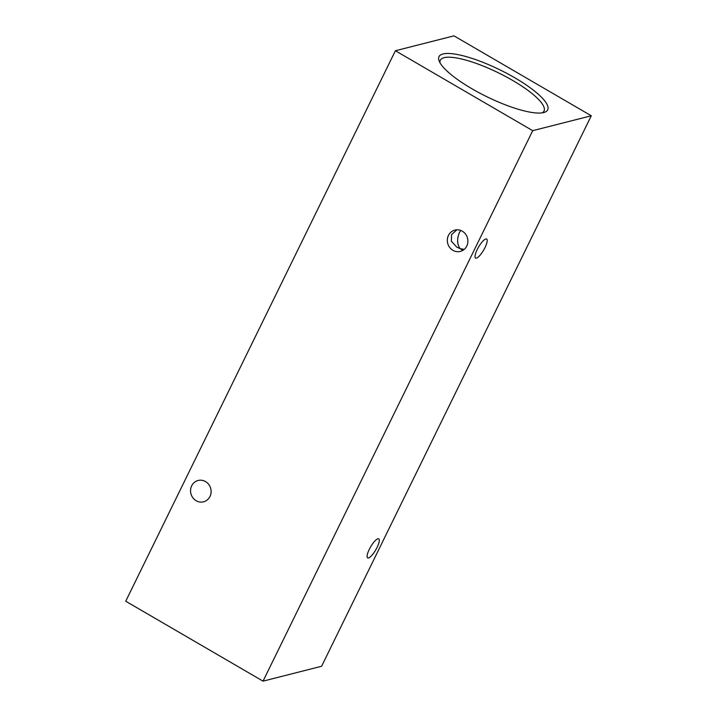 <?xml version="1.0" encoding="UTF-8"?>
<svg xmlns="http://www.w3.org/2000/svg" width="717" height="717" viewBox="0 0 717 717"><rect width="100%" height="100%" fill="white"/><g stroke="black" fill="none" stroke-linecap="round" stroke-linejoin="round"><path stroke-width="1.08" d="M460.735 230.435L459.382 232.64C456.89 238.815 457.079 244.121 459.947 248.539L456.747 247.105L451.36 241.208L451.576 234.629L456.89 229.798M485.015 247.562A10.997 2.976 120.2 0 0 486.646 239.048A10.997 2.976 120.2 0 0 477.208 249.552A10.997 2.976 120.2 0 0 475.577 258.066A10.997 2.976 120.2 0 0 485.015 247.562M377.097 547.376A10.997 2.976 120.2 0 0 378.728 538.861A10.997 2.976 120.2 0 0 369.291 549.365A10.997 2.976 120.2 0 0 367.66 557.88A10.997 2.976 120.2 0 0 377.097 547.376M448.457 235.427A10.997 10.235 75.7 0 1 454.892 230.094A10.997 10.235 75.7 0 1 465.593 234.145A10.997 10.235 75.7 0 1 466.758 246.083A10.997 10.235 75.7 0 1 460.323 251.416A10.997 10.235 75.7 0 1 449.622 247.365A10.997 10.235 75.7 0 1 448.457 235.427M191.672 485.812A10.997 10.235 75.7 0 1 198.116 480.48A10.997 10.235 75.7 0 1 208.808 484.531A10.997 10.235 75.7 0 1 209.982 496.469A10.997 10.235 75.7 0 1 203.538 501.81A10.997 10.235 75.7 0 1 192.846 497.75A10.997 10.235 75.7 0 1 191.672 485.812M442.998 53.963A60.497 14.94 26.1 0 0 439.127 60.945A60.497 14.94 26.1 0 0 486.081 96.347A60.497 14.94 26.1 0 0 543.674 112.56A60.497 14.94 26.1 0 0 544.194 112.417A60.497 14.94 26.1 0 0 514.179 77.436A60.497 14.94 26.1 0 0 442.998 53.963M542.24 112.847A57.745 14.259 26.1 0 0 543.97 111.162A57.745 14.259 26.1 0 0 505.879 76.656A57.745 14.259 26.1 0 0 444.119 57.683A57.745 14.259 26.1 0 0 440.265 60.353A57.745 14.259 26.1 0 0 439.987 62.755M462.85 250.367L459.947 248.539L464.186 249.408M321.601 666.254L263.031 681.15L125.726 601.222L395.399 50.746L453.969 35.85L591.274 115.778L321.601 666.254M591.274 115.778L532.704 130.673L263.031 681.15M532.704 130.673L395.399 50.746"/></g></svg>
